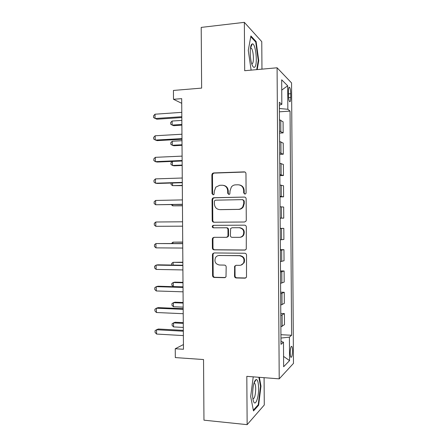 <?xml version="1.0" encoding="UTF-8"?>
<svg xmlns="http://www.w3.org/2000/svg" width="447" height="447" viewBox="0 0 447 447"><rect width="100%" height="100%" fill="white"/><g stroke="black" fill="none" stroke-linecap="round" stroke-linejoin="round"><path stroke-width="0.67" d="M244.889 194.132L245.861 193.596L246.096 192.836L245.962 173.626C245.85 172.531 245.269 171.95 244.218 171.877L213.537 172.95L212.403 173.464L211.872 174.783L212.007 193.635L213.185 194.853L214.04 194.439L214.337 191.137L215.817 187.148L219.678 185.304L222.209 185.231C225.5 185.483 227.327 187.343 227.679 190.808L227.696 193.266L228.898 194.495L229.814 194.026L230.065 190.746L231.373 186.963C232.468 185.645 233.848 184.941 235.508 184.857L238.083 184.79C241.43 185.041 243.285 186.913 243.649 190.411L243.671 192.892L244.889 194.132M292.506 350.733C292.472 348.559 292.254 347.135 291.841 346.453C290.908 346.062 290.366 348.235 290.209 352.979C290.243 355.158 290.466 356.583 290.874 357.259C291.818 357.622 292.36 355.443 292.506 350.733M234.513 276.129C234.619 277.218 235.2 277.827 236.239 277.961L244.956 278.168L246.498 277.201L246.526 255.069C246.414 253.974 245.833 253.365 244.783 253.248L214.096 252.946L212.733 253.689L212.437 254.706L212.582 275.637C212.688 276.715 213.253 277.319 214.269 277.447L224.55 277.688L226.009 276.838L226.171 266.915C226.059 265.831 225.489 265.227 224.461 265.099L219.348 265.015C215.337 264.026 214.079 261.534 215.571 257.539C216.477 256.204 217.711 255.522 219.281 255.488L239.48 255.718C243.38 256.55 244.749 258.942 243.598 262.881C242.693 264.484 241.341 265.306 239.547 265.35L236.15 265.294L234.669 266.172L234.513 276.129L235.055 275.972C235.167 277.056 235.742 277.665 236.781 277.799L245.738 277.984M261.959 69.151L261.769 41.655L244.353 22.35L201.206 27.401L201.631 88.104L173.436 90.445L173.497 99.29L181.694 98.653L183.466 349.269L175.258 348.738L175.325 357.583L203.536 359.544L203.961 420.174L247.146 424.65L264.278 404.993L264.088 377.681M244.353 22.35L244.693 70.715L277.084 67.782L279.219 378.849L246.811 376.352L247.146 424.65M244.565 222.003L246.018 221.159L246.286 220.181L246.141 198.848C246.023 197.753 245.442 197.166 244.392 197.077L213.711 197.725L212.487 198.323L212.046 199.535L212.196 220.472C212.303 221.544 212.867 222.131 213.884 222.232L244.565 222.003M246.336 226.959L246.269 249.175L244.76 250.085L214.074 249.839C213.057 249.728 212.498 249.13 212.386 248.051L212.325 239.095L212.655 238.027L213.984 237.323L226.305 237.335L227.702 236.558L227.992 235.547L227.953 229.551C227.841 228.467 227.272 227.875 226.238 227.769L213.42 227.825C212.331 227.557 212.018 226.886 212.487 225.813L213.403 225.338L244.587 225.165C245.638 225.266 246.219 225.864 246.336 226.959M288.455 91.54L288.483 95.351C288.555 98.396 288.907 100.474 289.533 101.592C290.276 102.212 290.673 100.832 290.734 97.446L290.706 93.702C290.634 90.657 290.282 88.562 289.65 87.422C288.913 86.791 288.516 88.165 288.455 91.54M277.084 67.782L291.55 82.924L293.472 363.383L279.219 378.849M279.358 105.162L281.839 104.33L279.336 102.268L281.001 344.352L283.476 342.234L280.979 341.424M281.839 104.33L281.671 79.801L287.678 85.785L287.84 109.275L279.381 108.509M279.403 111.817L290.058 111.107L287.84 109.275M290.058 111.107L291.595 335.267L289.405 337.144L289.561 360.617L283.644 366.736L283.476 342.234M183.432 344.564L175.258 348.738M173.497 99.29L181.728 103.313M279.448 108.504L279.425 105.14M281.046 341.447L280.956 338.044M279.548 133.094L283.158 132.893L283.085 121.807L279.453 119.735M279.693 154.366L283.309 154.209L283.23 143.124L279.604 141.492M279.839 175.637L283.454 175.52L283.376 164.44L279.755 163.25M279.984 196.909L283.599 196.831L283.521 185.751L279.906 185.008M280.135 218.175L283.744 218.142L283.672 207.062L280.057 206.76M280.202 228.383L283.817 228.372L280.202 228.518M280.28 239.827L283.89 239.452L283.817 228.372M280.347 249.649L283.962 249.677L280.353 250.27M280.431 261.579L284.041 260.757L283.962 249.677M280.493 270.916L284.108 270.983L280.504 272.016M280.582 283.325L284.186 282.063L284.108 270.983M280.643 292.176L284.253 292.288L280.655 293.763M280.733 305.072L284.331 303.362L284.253 292.288M280.789 313.436L284.404 313.587L280.8 315.509M280.878 326.818L284.476 324.667L284.404 313.587M280.934 334.697L291.595 335.267M283.158 132.893L279.531 131.049M283.309 154.209L279.682 152.807M283.454 175.52L279.833 174.565M283.599 196.831L279.984 196.322M283.744 218.142L280.129 218.075M281.023 338.044L289.405 337.144M281.744 90.098L287.678 85.785M289.561 360.617L283.571 356.399M257.226 69.581L258.735 60.602L256.125 41.549L250.896 35.944L248.275 50.416L251.119 70.129M253.237 376.843L250.672 396.545L253.488 410.933L258.64 405.222L260.987 386.141L259.377 377.318M255.354 41.632L256.125 41.549M258.226 60.647L258.735 60.602M257.874 405.15L258.64 405.222M260.472 386.102L260.987 386.141M244.95 194.127L244.191 192.975L244.174 190.5C243.928 187.444 242.375 185.594 239.519 184.946M223.55 185.371C226.422 185.969 227.987 187.807 228.244 190.897L228.261 193.35L229.004 194.484M244.967 172.028L214.135 173.09L213.001 173.598L212.476 174.917L212.61 193.713L213.331 194.836M244.392 197.077L214.309 197.792L213.085 198.384L212.649 199.597L212.794 220.472C212.889 221.5 213.42 222.086 214.387 222.226M243.721 200.882L242.503 199.641L215.571 200.172L214.7 200.602L214.409 201.441L214.426 204.016C214.772 207.458 216.577 209.325 219.846 209.626L238.257 209.358C240.134 209.28 241.631 208.442 242.749 206.849L243.744 203.502L243.721 200.882L244.246 200.943L242.827 199.68M244.246 200.943L244.263 203.553L243.274 206.894C242.157 208.481 240.665 209.313 238.787 209.392L220.427 209.66M214.208 237.323L213.253 237.983L212.928 239.044L212.99 247.979C213.096 249.052 213.655 249.644 214.672 249.761L245.286 250.002M226.869 237.29L228.266 236.513L228.557 235.508L228.512 229.529C228.4 228.451 227.83 227.858 226.802 227.752L213.42 227.825M213.873 225.338L213.09 225.802C212.621 226.869 212.928 227.54 214.018 227.808M239.268 237.346C240.961 237.29 242.268 236.524 243.196 235.044C244.548 231.01 243.218 228.568 239.201 227.713L232.032 227.746L230.635 228.523L230.378 235.547C230.49 236.636 231.065 237.234 232.099 237.34L239.268 237.346M239.91 237.301C241.553 237.212 242.822 236.441 243.716 235.005C245.068 230.982 243.738 228.546 239.732 227.696L239.201 227.713M232.032 227.746L239.732 227.696M236.033 265.294L235.211 266.043L234.993 266.932L235.055 275.972M240.899 265.16L244.118 262.763C245.269 258.835 243.9 256.449 240.011 255.617L239.48 255.718M218.834 255.511L240.011 255.617M214.152 252.946L213.331 253.6L213.035 254.611L213.18 275.481C213.292 276.559 213.85 277.162 214.862 277.291L225.299 277.526M181.851 120.399L172.112 121.036L172.14 125.076L173.732 125.685L181.884 125.171M172.112 121.036L170.67 122.562L170.681 124.171L172.14 125.076L181.879 124.462M181.823 116.712L155.042 118.522L155.014 114.209L181.795 112.337M181.828 117.544L156.858 119.215L153.539 117.578L153.528 115.862L155.014 114.209M181.99 140.704L172.257 141.23L172.285 145.264L173.877 145.75L182.024 145.331M172.257 141.23L170.815 142.694L170.827 144.303L172.285 145.264L182.024 144.761M182.136 161.004L172.397 161.417L172.43 165.457L174.017 165.809L182.169 165.485M172.397 161.417L170.955 162.82L170.966 164.429L172.43 165.457L182.164 165.066M172.553 183.002L172.57 185.645L182.309 185.639M171.1 183.047L171.112 184.561L172.57 185.645L182.309 185.365M181.979 138.609L155.198 140.084L155.165 135.771L181.946 134.229M181.985 139.268L157.009 140.632L153.695 139.073L153.679 137.352L155.165 135.771M182.13 160.501L155.349 161.641L155.321 157.333L182.102 156.12M182.136 160.987L157.16 162.049L155.349 161.641L153.846 160.562L153.835 158.841L155.321 157.333M182.287 182.393L155.5 183.203L155.472 178.889L182.259 178.012M182.287 182.711L157.31 183.46L155.5 183.203L153.997 182.052L153.986 180.331L155.472 178.889M172.704 204.603L172.715 205.827L182.454 205.793M171.251 204.625L172.715 205.827L182.449 205.665M182.443 204.279L155.657 204.76L155.623 200.446L182.41 199.904M182.443 204.43L155.657 204.76L154.154 203.541L154.137 201.82L155.623 200.446M254.907 66.921C257.93 63.765 255.561 42.655 252.253 43.918L251.717 44.27C249.549 46.197 249.856 59.708 252.181 65.016C253.142 67.279 254.047 67.916 254.907 66.921M251.778 63.887L252.432 63.591C254.192 61.82 253.376 50.098 251.337 48.181L250.51 47.879M250.75 36.721L255.718 42.018L258.254 60.485L256.712 69.626M252.583 394.237C252.616 397.137 252.896 399.411 253.415 401.076C255.215 407.128 258.813 397.813 258.606 388.175C258.472 382.598 257.673 379.693 256.204 379.464C254.052 380.838 252.846 385.767 252.583 394.237M252.941 398.998C254.566 398.573 255.494 395.221 255.712 388.94C255.667 386.063 255.31 384.169 254.634 383.263L253.991 382.99M258.863 377.279L260.506 386.264L258.226 404.758L253.337 410.156M182.706 242.062L172.972 242.162L172.978 243.475M182.711 242.196L172.972 242.162L171.525 243.47M182.851 262.21L173.112 262.344L173.134 265.071M182.851 262.49L173.112 262.344L171.67 263.445L171.682 265.043M182.594 226.171L155.807 226.311L155.779 222.003L182.566 221.79M155.807 226.311L154.304 225.025L154.293 223.304L155.779 222.003M182.717 243.52L155.93 243.554L182.717 243.676M155.964 247.867L154.455 246.509L154.444 244.788L155.93 243.554L155.964 247.867L182.75 248.057M182.873 265.233L157.892 264.814L156.087 265.105L182.873 265.563M156.115 269.418L154.612 267.993L154.595 266.272L156.087 265.105L156.115 269.418L182.907 269.938M182.991 282.353L174.838 282.141L173.257 282.521L173.285 286.561L183.024 286.845M182.996 282.783L173.257 282.521L171.81 283.566L171.821 285.175L173.285 286.561M183.024 286.946L158.042 286.22L156.238 286.656L183.03 287.443M156.266 290.963L154.763 289.472L154.751 287.751L156.238 286.656L156.266 290.963L183.058 291.824M183.136 302.502L174.984 302.189L173.397 302.703L173.425 306.737L183.169 307.134M183.136 303.077L173.397 302.703L171.955 303.681L171.966 305.29L173.425 306.737M183.175 308.659L158.193 307.62L156.389 308.207L183.181 309.324M156.422 312.514L154.913 310.95L154.902 309.229L156.389 308.207L156.422 312.514L183.214 313.705M183.276 322.645L175.123 322.242L173.542 322.879L173.57 326.913L183.309 327.422M183.281 323.365L173.542 322.879L172.095 323.801L172.106 325.41L173.57 326.913M183.331 330.367L158.344 329.02L156.545 329.752L183.337 331.205M156.573 334.06L155.064 332.428L155.053 330.707L156.545 329.752L156.573 334.06L183.365 335.58M280.833 131.429L280.755 120.159M280.984 153.097L280.906 141.828M281.129 174.76L281.057 163.496M281.28 196.423L281.202 185.159M281.431 218.086L281.353 206.821M281.576 239.743L281.504 228.484M281.727 261.4L281.649 250.141M281.878 283.057L281.8 271.798M282.023 304.714L281.945 293.45M282.174 326.366L282.096 315.107M288.471 93.87L290.706 93.702M288.594 97.602L290.734 97.446M244.174 190.5L243.649 190.411M228.261 193.35L227.696 193.266M228.244 190.897L227.679 190.808M212.61 193.713L212.007 193.635M212.476 174.917L211.872 174.783M214.135 173.09L213.537 172.95M244.732 172.022L244.218 171.877M244.191 192.975L243.671 192.892M212.794 220.472L212.196 220.472M212.649 199.597L212.046 199.535M214.309 197.792L213.711 197.725M238.787 209.392L238.257 209.358M244.263 203.553L243.744 203.502M245.274 250.002L244.76 250.085M214.672 249.761L214.074 249.839M212.99 247.979L212.386 248.051M212.928 239.044L212.325 239.095M228.557 235.508L227.992 235.547M228.512 229.529L227.953 229.551M226.802 227.752L226.238 227.769M234.993 266.932L234.446 267.06M219.868 255.393L219.281 255.488M225.12 277.531L224.55 277.688M214.862 277.291L214.269 277.447M213.18 275.481L212.582 275.637M213.035 254.611L212.437 254.706M245.47 278L244.956 278.168M236.781 277.799L236.239 277.961M291.276 346.419L291.841 346.453M288.986 87.478L289.65 87.422M213.001 173.598L212.403 173.464M213.085 198.384L212.487 198.323M243.274 206.894L242.749 206.849M213.253 237.983L212.655 238.027M228.266 236.513L227.702 236.558M213.09 225.802L212.487 225.813M243.716 235.005L243.196 235.044M235.211 266.043L234.669 266.172M244.118 262.763L243.598 262.881M213.331 253.6L212.733 253.689M250.594 47.851L252.253 43.918M250.454 48.27L251.337 48.181M253.93 383.208L254.634 383.263M254.041 382.984L256.204 379.464"/></g></svg>
